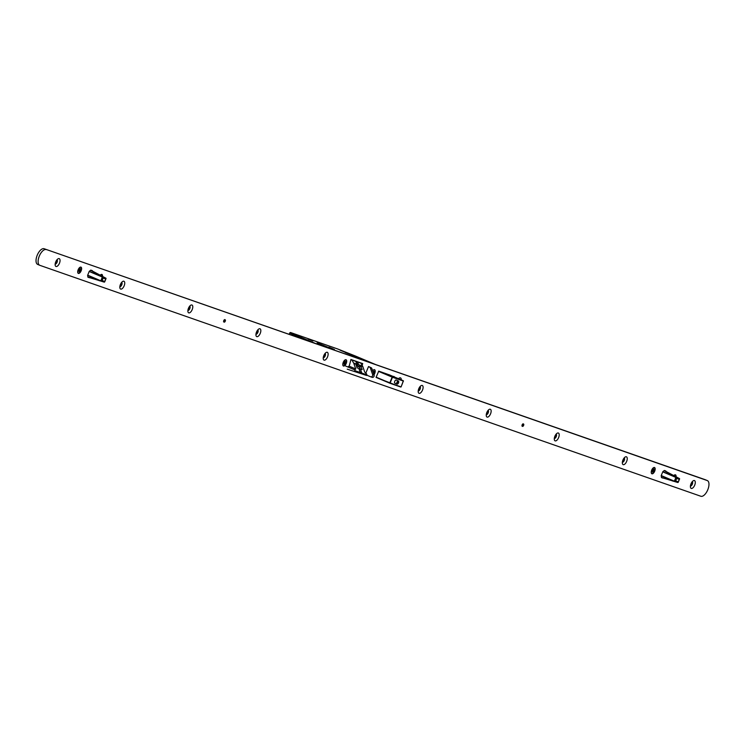 <?xml version="1.0" encoding="UTF-8"?>
<svg xmlns="http://www.w3.org/2000/svg" width="745" height="745" viewBox="0 0 745 745"><rect width="100%" height="100%" fill="white"/><g stroke="black" fill="none" stroke-linecap="round" stroke-linejoin="round"><path stroke-width="1.12" d="M397.644 383.954A1.695 0.792 -67.1 0 1 397.038 384.113L398.566 382.865L398.361 380.984L396.144 380.052A1.695 0.792 112.9 0 0 394.738 381.356A1.695 0.792 112.9 0 0 394.822 383.172L397.038 384.113A1.695 0.792 -67.1 0 1 396.955 382.287A1.695 0.792 -67.1 0 1 398.361 380.984A1.695 0.792 -67.1 0 1 398.668 381.524M317.789 343.054L330.566 348.334L317.789 343.054M329.644 348.055L317.091 342.868L329.644 348.055M318.581 343.389L329.663 347.971L318.581 343.389M352.674 355.3L348.837 353.717L352.674 355.3M366.503 361.139L362.657 359.556L366.503 361.139M344.851 352.152L340.046 350.159L344.851 352.152M366.503 361.362L368.375 362.014M312.881 340.977L308.076 338.994L312.881 340.977M334.533 350.187L336.405 350.839M334.393 349.479L328.862 347.189L334.393 349.479M353.093 355.561L364.417 360.003L345.261 352.525L353.093 355.561L352.906 356.017M370.377 368.021A1.695 1.499 -70.7 0 0 369.585 367.155L371.075 367.676A1.695 1.499 109.3 0 1 371.867 368.551L370.377 368.021L372.602 374.493A1.695 1.499 -70.7 0 1 370.544 376.756L366.95 375.238M369.585 367.155L368.458 366.68M371.075 367.676L368.496 366.587M371.867 368.551L374.102 375.014L372.602 374.493M370.703 376.812L372.034 377.277A1.695 1.499 -70.7 0 0 374.102 375.014M350.886 359.49L360.729 363.048A0.68 0.596 109.3 0 1 360.859 363.132L362.629 366.177A2.542 2.254 109.3 0 1 362.815 366.596L364.715 372.09L366.698 374.055L366.549 375.461L347.254 369.166L366.549 375.461M355.989 361.986L357.553 362.536L358.922 364.882A2.542 2.254 109.3 0 1 359.099 365.292L361.008 366.372L362.117 369.576L360.375 368.971L361.614 372.565L360.049 372.016L358.801 368.421L357.069 367.816L355.961 364.612L357.535 364.743A2.542 2.254 109.3 0 0 357.349 364.333L355.989 361.986M350.839 359.528L351.742 359.91A0.68 0.596 109.3 0 1 351.873 359.993L360.859 363.132M351.873 359.993L353.642 363.038A2.542 2.254 109.3 0 1 353.828 363.448L355.728 368.952L354.732 369.874L355.02 370.693L366.987 374.875M354.732 369.874L345.68 366.056M355.02 370.693L354.583 371.28M351.742 359.91L360.729 363.048M355.728 368.952L349.126 366.168M356.548 362.955L357.553 362.536M357.451 365.339L357.842 366.466L359.267 365.767M357.842 366.466L359.574 367.071L361.008 366.372M359.574 367.071L360.254 369.026M359.192 369.548L360.375 368.971M356.389 365.86L357.702 365.218M294.703 336.274L294.927 335.725A0.847 0.81 -63.1 0 1 295.998 335.241L316.401 343.855M303.392 339.31L289.721 333.08A0.847 0.81 -63.1 0 1 290.792 332.596L295.998 335.241L295.094 336.414M355.058 355.877L337.587 348.939L290.792 332.596A0.847 0.754 109.3 0 0 290.746 332.577A0.847 0.847 0 0 0 289.684 333.062L289.2 334.356M355.086 355.887A0.847 0.847 0 0 0 355.067 355.877L375.48 364.491L337.587 348.939A0.847 0.847 0 0 0 337.55 348.93A0.847 0.754 109.3 0 1 337.587 348.949M104.374 282.131L87.891 277.131L104.43 282.122L106.032 278.276L105.762 278.965L103.145 278.053L102.773 277.14M106.032 278.276L90.713 270.165M104.468 282.104L104.756 281.47L102.13 280.558L100.901 280.967L87.621 275.371M87.677 275.175L101.218 280.967M89.279 271.301L102.419 276.879M677.922 482.509L661.448 477.508L677.978 482.499L679.58 478.653L679.319 479.352L676.702 478.43L676.33 477.517M679.58 478.653L664.261 470.542M678.025 482.49L678.304 481.847L675.687 480.935L674.449 481.344L661.178 475.748M661.225 475.561L674.774 481.354M662.827 471.678L675.976 477.266M224.003 322.054A1.313 0.615 -67.1 0 1 223.863 322.036A1.313 0.615 -67.1 0 1 223.845 322.026A1.313 0.615 -67.1 0 1 223.779 320.601A1.313 0.615 -67.1 0 1 224.85 319.605A1.313 0.615 -67.1 0 1 224.869 319.605A1.313 0.615 -67.1 0 1 224.99 319.707M522.366 426.289A1.313 0.615 -67.1 0 1 522.226 426.27A1.313 0.615 -67.1 0 1 522.208 426.27A1.313 0.615 -67.1 0 1 522.152 424.836A1.313 0.615 -67.1 0 1 523.214 423.84A1.313 0.615 -67.1 0 1 523.232 423.849A1.313 0.615 -67.1 0 1 523.353 423.942M324.084 360.142A4.237 1.974 112.9 0 0 327.549 356.874A4.237 1.974 112.9 0 0 327.269 352.292A4.237 1.974 112.9 0 0 326.124 352.497A4.237 1.974 112.9 0 0 323.321 359.137A4.237 1.974 112.9 0 0 324.084 360.142M323.246 357.721A2.328 1.09 112.9 0 0 325.127 355.98A2.328 1.09 112.9 0 0 325.062 353.428M323.283 357.432A2.328 1.09 112.9 0 0 324.606 355.765A2.328 1.09 112.9 0 0 324.885 353.661M256.783 336.638A4.237 1.974 112.9 0 0 260.247 333.36A4.237 1.974 112.9 0 0 259.977 328.778A4.237 1.974 112.9 0 0 258.822 328.983A4.237 1.974 112.9 0 0 256.019 335.623A4.237 1.974 112.9 0 0 256.783 336.638M255.945 334.207A2.328 1.09 112.9 0 0 257.826 332.475A2.328 1.09 112.9 0 0 257.761 329.914M255.982 333.918A2.328 1.09 112.9 0 0 257.304 332.251A2.328 1.09 112.9 0 0 257.584 330.147M188.736 312.863A4.237 1.974 112.9 0 0 192.201 309.585A4.237 1.974 112.9 0 0 191.921 305.003A4.237 1.974 112.9 0 0 190.767 305.208A4.237 1.974 112.9 0 0 187.964 311.848A4.237 1.974 112.9 0 0 188.736 312.863M187.898 310.432A2.328 1.09 112.9 0 0 189.779 308.7A2.328 1.09 112.9 0 0 189.714 306.139M187.936 310.144A2.328 1.09 112.9 0 0 189.258 308.477A2.328 1.09 112.9 0 0 189.528 306.372M120.69 289.088A4.237 1.974 112.9 0 0 124.154 285.81A4.237 1.974 112.9 0 0 123.875 281.228A4.237 1.974 112.9 0 0 122.72 281.433A4.237 1.974 112.9 0 0 119.917 288.073A4.237 1.974 112.9 0 0 120.69 289.088M119.852 286.667A2.328 1.09 112.9 0 0 121.724 284.925A2.328 1.09 112.9 0 0 121.668 282.364M119.889 286.369A2.328 1.09 112.9 0 0 121.212 284.702A2.328 1.09 112.9 0 0 121.482 282.597M56.005 266.487A4.237 1.974 112.9 0 0 59.47 263.209A4.237 1.974 112.9 0 0 59.19 258.627A4.237 1.974 112.9 0 0 58.035 258.832A4.237 1.974 112.9 0 0 55.232 265.471A4.237 1.974 112.9 0 0 56.005 266.487M55.167 264.065A2.328 1.09 112.9 0 0 57.039 262.324A2.328 1.09 112.9 0 0 56.983 259.772M55.205 263.777A2.328 1.09 112.9 0 0 56.527 262.11A2.328 1.09 112.9 0 0 56.797 259.996M401.304 379.894A4.237 1.974 112.9 0 0 400.447 377.855A4.237 1.974 112.9 0 0 399.292 378.06A4.237 1.974 112.9 0 0 398.491 378.702M419.053 393.323A4.237 1.974 112.9 0 0 422.517 390.054A4.237 1.974 112.9 0 0 422.238 385.472A4.237 1.974 112.9 0 0 421.093 385.668A4.237 1.974 112.9 0 0 418.29 392.308A4.237 1.974 112.9 0 0 419.053 393.323M418.215 390.901A2.328 1.09 112.9 0 0 420.096 389.16A2.328 1.09 112.9 0 0 420.031 386.608M418.252 390.613A2.328 1.09 112.9 0 0 419.575 388.946A2.328 1.09 112.9 0 0 419.854 386.832M487.1 417.098A4.237 1.974 112.9 0 0 490.564 413.82A4.237 1.974 112.9 0 0 490.294 409.247A4.237 1.974 112.9 0 0 489.139 409.443A4.237 1.974 112.9 0 0 486.336 416.083A4.237 1.974 112.9 0 0 487.1 417.098M486.271 414.676A2.328 1.09 112.9 0 0 488.143 412.935A2.328 1.09 112.9 0 0 488.077 410.383M486.308 414.388A2.328 1.09 112.9 0 0 487.621 412.721A2.328 1.09 112.9 0 0 487.9 410.607M555.146 440.872A4.237 1.974 112.9 0 0 558.61 437.594A4.237 1.974 112.9 0 0 558.34 433.013A4.237 1.974 112.9 0 0 557.186 433.217A4.237 1.974 112.9 0 0 554.382 439.857A4.237 1.974 112.9 0 0 555.146 440.872M554.317 438.451A2.328 1.09 112.9 0 0 556.189 436.71A2.328 1.09 112.9 0 0 556.133 434.158M554.355 438.162A2.328 1.09 112.9 0 0 555.677 436.496A2.328 1.09 112.9 0 0 555.947 434.382M623.202 464.647A4.237 1.974 112.9 0 0 626.666 461.369A4.237 1.974 112.9 0 0 626.387 456.787A4.237 1.974 112.9 0 0 625.232 456.992A4.237 1.974 112.9 0 0 622.429 463.632A4.237 1.974 112.9 0 0 623.202 464.647M622.364 462.226A2.328 1.09 112.9 0 0 624.236 460.485A2.328 1.09 112.9 0 0 624.18 457.924M622.401 461.928A2.328 1.09 112.9 0 0 623.723 460.261A2.328 1.09 112.9 0 0 623.993 458.156M691.248 488.422A4.237 1.974 112.9 0 0 694.712 485.144A4.237 1.974 112.9 0 0 694.433 480.562A4.237 1.974 112.9 0 0 693.288 480.767A4.237 1.974 112.9 0 0 690.485 487.407A4.237 1.974 112.9 0 0 691.248 488.422M690.41 486.001A2.328 1.09 112.9 0 0 692.291 484.259A2.328 1.09 112.9 0 0 692.226 481.698M690.447 485.703A2.328 1.09 112.9 0 0 691.77 484.036A2.328 1.09 112.9 0 0 692.04 481.931M343.473 366.019A3.39 1.583 112.9 0 0 346.239 363.402A3.39 1.583 112.9 0 0 346.025 359.742A3.39 1.583 112.9 0 0 345.103 359.9A3.39 1.583 112.9 0 0 342.858 365.208A3.39 1.583 112.9 0 0 343.473 366.019M373.999 374.716A3.39 1.583 112.9 0 0 374.512 369.688A3.39 1.583 112.9 0 0 373.59 369.855A3.39 1.583 112.9 0 0 372.63 370.749M394.478 377.007A3.39 1.583 112.9 0 0 393.956 376.486A3.39 1.583 112.9 0 0 393.304 376.514M99.038 280.548A3.39 1.583 112.9 0 0 99.318 280.725A3.39 1.583 112.9 0 0 99.718 280.753M102.549 276.283A3.39 1.583 112.9 0 0 101.869 274.439A3.39 1.583 112.9 0 0 100.948 274.598A3.39 1.583 112.9 0 0 100.333 275.091M78.383 273.406A3.39 1.583 112.9 0 0 81.149 270.789A3.39 1.583 112.9 0 0 80.935 267.12A3.39 1.583 112.9 0 0 80.013 267.287A3.39 1.583 112.9 0 0 77.769 272.596A3.39 1.583 112.9 0 0 78.383 273.406M672.595 480.935A3.39 1.583 112.9 0 0 672.875 481.102A3.39 1.583 112.9 0 0 673.266 481.14M676.097 476.67A3.39 1.583 112.9 0 0 675.426 474.816A3.39 1.583 112.9 0 0 674.504 474.984A3.39 1.583 112.9 0 0 673.89 475.468M651.931 473.792A3.39 1.583 112.9 0 0 654.706 471.166A3.39 1.583 112.9 0 0 654.482 467.506A3.39 1.583 112.9 0 0 653.561 467.664A3.39 1.583 112.9 0 0 651.316 472.982A3.39 1.583 112.9 0 0 651.931 473.792M705.394 479.771A8.484 3.958 112.9 0 0 705.282 479.724A8.484 3.958 112.9 0 0 705.17 479.678L44.132 248.737A8.484 3.958 112.9 0 0 37.25 255.162A8.484 3.958 112.9 0 0 37.641 264.401A8.484 3.958 112.9 0 0 37.753 264.447L39.606 265.229M46.209 249.612A8.484 3.958 112.9 0 0 39.327 256.038A8.484 3.958 112.9 0 0 39.718 265.276A8.484 3.958 112.9 0 0 39.83 265.322L700.868 496.263A8.484 3.958 112.9 0 0 707.75 489.838A8.484 3.958 112.9 0 0 707.359 480.6A8.484 3.958 112.9 0 0 707.247 480.553L44.132 248.737M368.524 366.549L370.004 367.173L368.477 366.642L365.814 373.18M665.918 471.147L664.4 470.477L662.864 471.65L661.206 475.599L661.495 477.62L663.115 478.048M389.812 375.042L378.739 371.122L376.132 377.212L376.802 377.715M362.117 365.301L362.694 363.588L350.951 359.481L349.275 365.935L347.794 366.94M92.371 270.77L90.76 270.118L89.195 271.441L87.621 275.417L87.947 277.242L89.558 277.671M362.703 363.858L360.664 362.88M373.953 374.586A3.185 1.481 112.9 0 0 374.474 369.902A3.185 1.481 112.9 0 0 374.437 369.883A3.185 1.481 112.9 0 0 372.668 370.87M373.171 372.323L374.046 371.317L373.841 373.45M373.655 372.575L373.189 372.379M373.562 371.559L374.046 371.317M394.179 376.886A3.185 1.481 112.9 0 0 393.919 376.7A3.185 1.481 112.9 0 0 393.872 376.681A3.185 1.481 112.9 0 0 393.602 376.644M343.547 365.823A3.185 1.481 112.9 0 0 346.127 363.411A3.185 1.481 112.9 0 0 345.987 359.947A3.185 1.481 112.9 0 0 345.941 359.937A3.185 1.481 112.9 0 0 343.361 362.349A3.185 1.481 112.9 0 0 343.51 365.814A3.185 1.481 112.9 0 0 343.547 365.823M343.929 362.973L345.354 363.495L344.274 364.51L344.097 363.998M344.684 363.504L343.855 362.973L345.214 361.251L345.354 363.495M345.159 362.619L344.646 362.405M344.33 363.141L343.864 362.945M343.994 362.955L344.87 363.327M344.348 363.383L344.274 364.51M345.075 361.604L345.55 361.372M652.024 473.596A3.185 1.481 112.9 0 0 654.594 471.166A3.185 1.481 112.9 0 0 654.445 467.711A3.185 1.481 112.9 0 0 654.399 467.692A3.185 1.481 112.9 0 0 651.819 470.123A3.185 1.481 112.9 0 0 651.968 473.578A3.185 1.481 112.9 0 0 652.024 473.596M652.387 470.738L653.821 471.25L652.741 472.274L652.564 471.762M652.741 472.274L652.313 470.747L653.672 469.015L653.821 471.25M653.626 470.384L653.114 470.17M652.797 470.905L652.331 470.71M652.452 470.719L653.337 471.091M653.533 469.369L654.008 469.127M675.985 476.604A3.185 1.481 112.9 0 0 675.38 475.031A3.185 1.481 112.9 0 0 675.333 475.012A3.185 1.481 112.9 0 0 674.001 475.534M102.438 276.227A3.185 1.481 112.9 0 0 101.832 274.654A3.185 1.481 112.9 0 0 101.786 274.635A3.185 1.481 112.9 0 0 100.454 275.147M78.467 273.219A3.185 1.481 112.9 0 0 81.047 270.789A3.185 1.481 112.9 0 0 80.898 267.334A3.185 1.481 112.9 0 0 80.842 267.315A3.185 1.481 112.9 0 0 78.272 269.746A3.185 1.481 112.9 0 0 78.421 273.201A3.185 1.481 112.9 0 0 78.467 273.219M78.83 270.361L80.264 270.873L79.194 271.897L79.017 271.385M79.594 270.891L78.765 270.37L80.125 268.638L80.264 270.873M80.069 270.007L79.566 269.792M79.24 270.528L78.774 270.333M78.905 270.342L79.78 270.714M79.259 270.78L79.194 271.897M79.985 268.982L80.46 268.749M324.96 354.22A2.542 1.183 112.9 0 0 324.336 355.337A2.542 1.183 112.9 0 0 323.991 356.818M257.658 330.706A2.542 1.183 112.9 0 0 257.034 331.823A2.542 1.183 112.9 0 0 256.69 333.313M189.602 306.931A2.542 1.183 112.9 0 0 188.988 308.048A2.542 1.183 112.9 0 0 188.634 309.538M121.556 283.156A2.542 1.183 112.9 0 0 120.941 284.273A2.542 1.183 112.9 0 0 120.588 285.763M418.271 390.538A2.542 1.183 112.9 0 0 419.361 389.393M486.317 414.313A2.542 1.183 112.9 0 0 487.407 413.168M554.401 437.883A2.542 1.183 112.9 0 0 555.63 436.142A2.542 1.183 112.9 0 0 555.984 434.549M622.447 461.658A2.542 1.183 112.9 0 0 623.686 459.916A2.542 1.183 112.9 0 0 624.04 458.315M522.729 424.576A1.276 0.596 -67.1 0 1 523.558 424.035A1.276 0.596 -67.1 0 1 523.4 425.833A1.276 0.596 -67.1 0 1 522.571 426.373A1.276 0.596 -67.1 0 1 522.729 424.576M224.366 320.331A1.276 0.596 -67.1 0 1 225.195 319.791A1.276 0.596 -67.1 0 1 225.037 321.598A1.276 0.596 -67.1 0 1 224.208 322.138A1.276 0.596 -67.1 0 1 224.366 320.331M397.271 382.409A1.443 0.67 112.9 0 0 397.364 383.973A1.443 0.67 112.9 0 0 398.538 382.856A1.443 0.67 112.9 0 0 398.445 381.3A1.443 0.67 112.9 0 0 397.271 382.409M358.922 364.882L362.629 366.177M353.642 363.038L357.349 364.333M359.109 365.301L362.815 366.596M353.828 363.448L357.535 364.752M356.883 356.892L356.632 357.507M289.721 333.071L289.162 334.337M290.597 332.549A0.847 0.754 109.3 0 1 290.746 332.577L337.55 348.93M378.665 371.131L403.352 380.76L389.113 374.744L403.464 381.077L392.466 377.24L390.11 383.051L401.099 386.897L403.362 381.03M376.151 377.166L389.784 382.93L392.149 377.11L378.516 371.355M389.793 383.2L376.104 377.417L400.801 387.046L389.812 383.209M401.099 386.897L403.362 380.76M103.145 278.053L102.13 280.558M104.104 282.085L87.891 277.093M89.177 271.478L102.326 277.028L100.789 280.902M102 276.674L90.648 270.212M87.873 277.028L100.342 280.744M676.702 478.43L675.687 480.935M677.652 482.471L661.439 477.48M662.733 471.855L675.883 477.415L674.346 481.279M675.547 477.051L664.205 470.589M661.43 477.415L673.899 481.121M707.247 480.553L705.17 479.678M662.435 477.843L663.041 478.104M661.644 477.573L662.957 478.132M665.201 470.765L665.909 471.063M91.654 270.379L92.352 270.677M88.888 277.466L89.493 277.727M88.087 277.196L89.4 277.755M372.118 377.315L370.619 376.793M104.7 281.861L106.014 278.63M678.248 482.239L679.561 479.007M39.718 265.276L37.641 264.401M707.359 480.6L705.282 479.724M523.558 424.035L523.074 423.821M522.571 426.373L522.087 426.168M225.195 319.791L224.711 319.586M224.208 322.138L223.714 321.933"/></g></svg>
